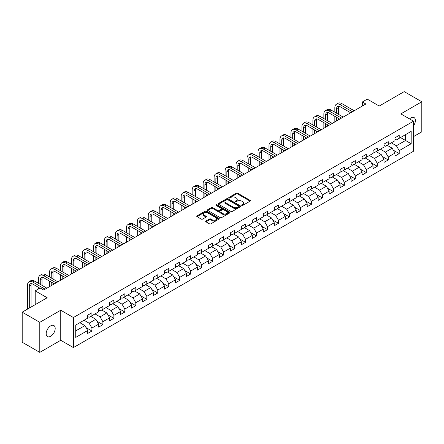 <?xml version="1.0" encoding="UTF-8"?>
<svg xmlns="http://www.w3.org/2000/svg" width="444" height="444" viewBox="0 0 444 444"><rect width="100%" height="100%" fill="white"/><g stroke="black" fill="none" stroke-linecap="round" stroke-linejoin="round"><path stroke-width="0.67" d="M241.791 205.4A0.683 0.394 0 0 0 242.757 205.4L250.094 201.165A0.977 0.566 0 0 0 250.377 200.766A0.977 0.566 0 0 0 250.094 200.366L237.662 193.19A0.977 0.566 0 0 0 236.28 193.19L228.943 197.425A0.683 0.394 0 0 0 228.743 197.702A0.683 0.394 0 0 0 228.943 197.985A0.683 0.394 0 0 0 229.909 197.985L230.863 197.436A3.125 1.804 0 0 1 235.281 197.436L236.313 198.035A3.125 1.804 0 0 1 237.229 199.312A3.125 1.804 0 0 1 236.313 200.583L235.364 201.132A0.683 0.394 0 0 0 235.165 201.41A0.683 0.394 0 0 0 235.364 201.693A0.683 0.394 0 0 0 236.336 201.693L237.285 201.143A3.125 1.804 0 0 1 241.703 201.143L242.74 201.743A3.125 1.804 0 0 1 243.656 203.019A3.125 1.804 0 0 1 242.74 204.29L241.791 204.839A0.683 0.394 0 0 0 241.586 205.122A0.683 0.394 0 0 0 241.791 205.4L241.791 204.839M50.694 336.258A6.366 3.674 120 0 0 54.851 330.647A6.366 3.674 120 0 0 53.874 325.541A6.366 3.674 120 0 0 50.694 325.857A6.366 3.674 120 0 0 46.531 331.468A6.366 3.674 120 0 0 47.508 336.574A6.366 3.674 120 0 0 50.694 336.258M413.497 125.835A6.366 3.674 120 0 0 414.08 117.582A6.366 3.674 120 0 0 410.894 117.899A6.366 3.674 120 0 0 409.551 118.909M205.966 221.018A0.977 0.566 0 0 0 205.683 221.417A0.977 0.566 0 0 0 205.966 221.817L209.451 223.826A0.977 0.566 0 0 0 210.833 223.826L218.981 219.125A0.977 0.566 0 0 0 219.269 218.726A0.977 0.566 0 0 0 218.981 218.326L206.554 211.15A0.977 0.566 0 0 0 205.172 211.15L197.025 215.856A0.977 0.566 0 0 0 196.736 216.256A0.977 0.566 0 0 0 197.025 216.65L201.237 219.086A0.977 0.566 0 0 0 202.619 219.086L206.105 217.072A0.977 0.566 0 0 0 206.388 216.672A0.977 0.566 0 0 0 206.105 216.272L204.018 215.068A2.614 1.51 0 0 1 203.252 214.002A2.614 1.51 0 0 1 204.862 212.609A2.614 1.51 0 0 1 207.709 212.937L215.895 217.66A2.614 1.51 0 0 1 216.661 218.726A2.614 1.51 0 0 1 215.046 220.119A2.614 1.51 0 0 1 212.199 219.791L210.833 219.003A0.977 0.566 0 0 0 209.451 219.003L205.966 221.018L205.966 221.817M413.497 136.624L421.8 131.829L421.8 101.77L404.212 91.619L379.237 106.038L367.277 99.134L362.354 101.976L365.873 104.007L43.656 290.032L40.138 288.001L35.215 290.848L35.215 304.656M39.788 322.327L39.788 352.381L60.75 340.276L60.75 310.223L39.788 322.327L22.2 312.171L47.175 297.752L35.215 290.848M60.75 310.223L73.415 317.532L413.497 121.19L413.497 151.243L73.415 347.591L73.415 317.532M421.8 101.77L400.838 113.875L413.497 121.19M230.93 211.427A0.977 0.566 0 0 0 232.312 211.427L240.459 206.726A0.977 0.566 0 0 0 240.748 206.327A0.977 0.566 0 0 0 240.459 205.927L228.027 198.751A0.977 0.566 0 0 0 226.651 198.751L218.498 203.457A0.977 0.566 0 0 0 218.215 203.852A0.977 0.566 0 0 0 218.498 204.251L230.93 211.427M216.389 205.544A0.683 0.394 0 0 1 217.083 205.644L229.709 212.931L221.573 217.627A0.977 0.566 0 0 1 220.191 217.627L207.764 210.45L211.25 208.452L211.25 207.642L207.764 209.657A0.977 0.566 0 0 0 207.476 210.056A0.977 0.566 0 0 0 207.764 210.45L207.764 209.657M211.25 208.452A0.977 0.566 0 0 1 212.632 208.452L212.632 207.642A0.977 0.566 0 0 0 211.25 207.642M212.632 207.642L217.671 210.55A0.977 0.566 0 0 0 219.053 210.55L221.367 209.218A0.977 0.566 0 0 0 221.65 208.819A0.977 0.566 0 0 0 221.367 208.419L216.117 205.389A0.683 0.394 0 0 1 215.917 205.111A0.683 0.394 0 0 1 216.339 204.745A0.683 0.394 0 0 1 217.083 204.828L229.72 212.127A0.977 0.566 0 0 1 230.009 212.526A0.977 0.566 0 0 1 229.72 212.926L229.72 212.127M39.788 352.381L22.2 342.23L22.2 312.171M86.047 327.628L91.919 331.019L91.919 328.049L98.673 324.153L98.673 327.117L102.891 324.681L102.891 321.717L109.646 317.815L109.646 320.784L113.869 318.342L113.869 315.379L120.624 311.483L120.624 314.446L124.842 312.01L124.842 309.041L131.596 305.145L131.596 308.108L135.82 305.672L135.82 302.708L142.574 298.806L142.574 301.77L146.792 299.334L146.792 296.37L153.546 292.474L153.546 295.438L157.77 293.001L157.77 290.032L164.524 286.136L164.524 289.1L168.742 286.663L168.742 283.699L175.497 279.798L175.497 282.761L179.72 280.325L179.72 277.361L186.474 273.46L186.474 276.429L190.692 273.992L190.692 271.023L197.447 267.127L197.447 270.091L201.67 267.654L201.67 264.691L208.425 260.789L208.425 263.753L212.643 261.316L212.643 258.353L219.397 254.451L219.397 257.42L223.621 254.984L223.621 252.014L230.369 248.118L230.369 251.082L234.593 248.646L234.593 245.682L241.347 241.78L241.347 244.744L245.565 242.307L245.565 239.344L252.32 235.442L252.32 238.411L256.543 235.975L256.543 233.006L263.298 229.11L263.298 232.073L267.516 229.637L267.516 226.673L274.27 222.771L274.27 225.735L278.493 223.299L278.493 220.335L285.248 216.433L285.248 219.403L289.466 216.966L289.466 213.997L296.22 210.101L296.22 213.065L300.444 210.628L300.444 207.664L307.198 203.763L307.198 206.726L311.416 204.29L311.416 201.326L318.17 197.425L318.17 200.394L322.394 197.952L322.394 194.988L329.148 191.092L329.148 194.056L333.366 191.619L333.366 188.656L340.121 184.754L340.121 187.718L344.344 185.281L344.344 182.318L351.099 178.416L351.099 181.385L355.317 178.943L355.317 175.979L362.071 172.083L362.071 175.047L366.294 172.611L366.294 169.647L373.043 165.745L373.043 168.709L377.267 166.272L377.267 163.309L384.021 159.407L384.021 162.376L388.245 159.934L388.245 156.971L394.994 153.075L394.994 156.038L399.217 153.602L399.217 150.633L411.177 143.728L411.177 131.385L405.55 134.632L405.55 140.482L411.177 143.728M91.919 331.019L87.696 333.455L87.696 330.491L75.735 337.396L75.735 325.047L87.696 318.143L87.696 315.179L91.919 312.737L91.919 315.706L98.673 311.805L98.673 308.841L102.891 306.404L102.891 309.368L109.646 305.466L109.646 302.503L113.869 300.066L113.869 303.03L120.624 299.134L120.624 296.165L124.842 293.728L124.842 296.697L131.596 292.796L131.596 289.832L135.82 287.396L135.82 290.359L142.574 286.458L142.574 283.494L146.792 281.058L146.792 284.021L153.546 280.125L153.546 277.156L157.77 274.719L157.77 277.689L164.524 273.787L164.524 270.823L168.742 268.387L168.742 271.351L175.497 267.449L175.497 264.485L179.72 262.049L179.72 265.013L186.474 261.116L186.474 258.147L190.692 255.711L190.692 258.68L197.447 254.778L197.447 251.815L201.67 249.378L201.67 252.342L208.425 248.44L208.425 245.477L212.643 243.04L212.643 246.004L219.397 242.108L219.397 239.138L223.621 236.702L223.621 239.671L230.369 235.77L230.369 232.806L234.593 230.369L234.593 233.333L241.347 229.431L241.347 226.468L245.565 224.031L245.565 226.995L252.32 223.099L252.32 220.13L256.543 217.693L256.543 220.657L263.298 216.761L263.298 213.797L267.516 211.361L267.516 214.324L274.27 210.423L274.27 207.459L278.493 205.023L278.493 207.986L285.248 204.09L285.248 201.121L289.466 198.684L289.466 201.648L296.22 197.752L296.22 194.788L300.444 192.352L300.444 195.316L307.198 191.414L307.198 188.45L311.416 186.014L311.416 188.978L318.17 185.081L318.17 182.112L322.394 179.676L322.394 182.639L329.148 178.743L329.148 175.78L333.366 173.338L333.366 176.307L340.121 172.405L340.121 169.442L344.344 167.005L344.344 169.969L351.099 166.067L351.099 163.103L355.317 160.667L355.317 163.631L362.071 159.735L362.071 156.771L366.294 154.329L366.294 157.298L373.043 153.396L373.043 150.433L377.267 147.996L377.267 150.96L384.021 147.058L384.021 144.095L388.245 141.658L388.245 144.622L394.994 140.726L394.994 137.762L399.217 135.32L399.217 138.289L411.177 131.385M90.792 316.356L95.86 319.28L89.105 323.176L84.038 320.252M87.696 316.517L89.105 317.327L91.919 315.706M89.105 323.176L91.919 328.049M95.86 319.28L98.673 324.153M101.77 310.017L106.832 312.942L100.078 316.844L95.016 313.919M98.673 310.178L100.078 310.994L102.891 309.368M100.078 316.844L102.891 321.717M106.832 312.942L109.646 317.815M112.743 303.679L117.81 306.604L111.056 310.506L105.988 307.581M109.646 303.846L111.056 304.656L113.869 303.03M111.056 310.506L113.869 315.379M117.81 306.604L120.624 311.483M123.721 297.347L128.782 300.272L122.028 304.168L116.966 301.243M120.624 297.508L122.028 298.318L124.842 296.697M122.028 304.168L124.842 309.041M128.782 300.272L131.596 305.145M134.693 291.009L139.76 293.934L133.006 297.835L127.939 294.91M131.596 291.17L133.006 291.986L135.82 290.359M133.006 297.835L135.82 302.708M139.76 293.934L142.574 298.806M145.665 284.671L150.732 287.595L143.978 291.497L138.917 288.572M142.574 284.837L143.978 285.647L146.792 284.021M143.978 291.497L146.792 296.37M150.732 287.595L153.546 292.474M156.643 278.338L161.71 281.263L154.956 285.159L149.889 282.234M153.546 278.499L154.956 279.309L157.77 277.689M154.956 285.159L157.77 290.032M161.71 281.263L164.524 286.136M167.616 272L172.683 274.925L165.928 278.826L160.861 275.902M164.524 272.161L165.928 272.977L168.742 271.351M165.928 278.826L168.742 283.699M172.683 274.925L175.497 279.798M178.593 265.662L183.661 268.587L176.906 272.488L171.839 269.564M175.497 265.828L176.906 266.639L179.72 265.013M176.906 272.488L179.72 277.361M183.661 268.587L186.474 273.46M189.566 259.329L194.633 262.254L187.879 266.15L182.811 263.225M186.474 259.49L187.879 260.301L190.692 258.68M187.879 266.15L190.692 271.023M194.633 262.254L197.447 267.127M200.544 252.991L205.605 255.916L198.857 259.812L193.789 256.893M197.447 253.152L198.857 253.968L201.67 252.342M198.857 259.812L201.67 264.691M205.605 255.916L208.425 260.789M211.516 246.653L216.583 249.578L209.829 253.48L204.762 250.555M208.425 246.82L209.829 247.63L212.643 246.004M209.829 253.48L212.643 258.353M216.583 249.578L219.397 254.451M222.494 240.321L227.556 243.245L220.807 247.142L215.74 244.217M219.397 240.482L220.807 241.292L223.621 239.671M220.807 247.142L223.621 252.014M227.556 243.245L230.369 248.118M233.466 233.982L238.533 236.907L231.779 240.803L226.712 237.884M230.369 234.143L231.779 234.959L234.593 233.333M231.779 240.803L234.593 245.682M238.533 236.907L241.347 241.78M244.444 227.644L249.506 230.569L242.751 234.471L237.69 231.546M241.347 227.811L242.751 228.621L245.565 226.995M242.751 234.471L245.565 239.344M249.506 230.569L252.32 235.442M255.417 221.312L260.484 224.237L253.729 228.133L248.662 225.208M252.32 221.473L253.729 222.283L256.543 220.657M253.729 228.133L256.543 233.006M260.484 224.237L263.298 229.11M266.394 214.974L271.456 217.899L264.702 221.795L259.64 218.87M263.298 215.135L264.702 215.951L267.516 214.324M264.702 221.795L267.516 226.673M271.456 217.899L274.27 222.771M277.367 208.636L282.434 211.56L275.68 215.462L270.612 212.537M274.27 208.797L275.68 209.612L278.493 207.986M275.68 215.462L278.493 220.335M282.434 211.56L285.248 216.433M288.345 202.303L293.406 205.222L286.652 209.124L281.59 206.199M285.248 202.464L286.652 203.274L289.466 201.648M286.652 209.124L289.466 213.997M293.406 205.222L296.22 210.101M299.317 195.965L304.384 198.89L297.63 202.786L292.563 199.861M296.22 196.126L297.63 196.942L300.444 195.316M297.63 202.786L300.444 207.664M304.384 198.89L307.198 203.763M310.289 189.627L315.357 192.552L308.602 196.453L303.541 193.529M307.198 189.788L308.602 190.604L311.416 188.978M308.602 196.453L311.416 201.326M315.357 192.552L318.17 197.425M321.267 183.294L326.334 186.214L319.58 190.115L314.513 187.19M318.17 183.455L319.58 184.266L322.394 182.639M319.58 190.115L322.394 194.988M326.334 186.214L329.148 191.092M332.24 176.956L337.307 179.881L330.552 183.777L325.485 180.852M329.148 177.117L330.552 177.927L333.366 176.307M330.552 183.777L333.366 188.656M337.307 179.881L340.121 184.754M343.218 170.618L348.285 173.543L341.53 177.445L336.463 174.52M340.121 170.779L341.53 171.595L344.344 169.969M341.53 177.445L344.344 182.318M348.285 173.543L351.099 178.416M354.19 164.28L359.257 167.205L352.503 171.107L347.436 168.182M351.099 164.447L352.503 165.257L355.317 163.631M352.503 171.107L355.317 175.979M359.257 167.205L362.071 172.083M365.168 157.947L370.229 160.872L363.481 164.768L358.413 161.844M362.071 158.108L363.481 158.919L366.294 157.298M363.481 164.768L366.294 169.647M370.229 160.872L373.043 165.745M376.14 151.609L381.207 154.534L374.453 158.436L369.386 155.511M373.043 151.77L374.453 152.586L377.267 150.96M374.453 158.436L377.267 163.309M381.207 154.534L384.021 159.407M387.118 145.271L392.18 148.196L385.425 152.098L380.364 149.173M384.021 145.438L385.425 146.248L388.245 144.622M385.425 152.098L388.245 156.971M392.18 148.196L394.994 153.075M400.482 137.557L405.55 140.482L396.403 145.76L391.336 142.835M394.994 139.1L396.403 139.91L399.217 138.289M396.403 145.76L399.217 150.633M60.75 340.276L73.415 347.591M362.354 101.976L362.354 106.038M75.735 330.897L84.882 325.613L79.82 322.688M84.882 325.613L87.696 330.491M393.345 150.211L399.217 153.602M382.367 156.543L388.245 159.934M371.395 162.881L377.267 166.272M360.417 169.22L366.294 172.611M349.445 175.552L355.317 178.943M338.467 181.89L344.344 185.281M327.494 188.228L333.366 191.619M316.517 194.561L322.394 197.952M305.544 200.899L311.416 204.29M294.566 207.237L300.444 210.628M283.594 213.57L289.466 216.966M272.616 219.908L278.493 223.299M261.644 226.246L267.516 229.637M250.671 232.578L256.543 235.975M239.693 238.916L245.565 242.307M228.721 245.255L234.593 248.646M217.743 251.593L223.621 254.984M206.771 257.925L212.643 261.316M195.793 264.263L201.67 267.654M184.821 270.601L190.692 273.992M173.843 276.934L179.72 280.325M162.87 283.272L168.742 286.663M151.892 289.61L157.77 293.001M140.92 295.943L146.792 299.334M129.942 302.281L135.82 305.672M118.97 308.619L124.842 312.01M107.992 314.951L113.869 318.342M97.02 321.29L102.891 324.681M242.063 205.494L242.74 205.106A3.125 1.804 0 0 0 243.656 203.829L243.656 203.019M237.229 199.312L237.229 200.122A3.125 1.804 0 0 1 236.313 201.398L235.642 201.787M250.094 200.366L250.094 201.165L237.662 194A0.977 0.566 0 0 0 236.28 194L229.215 198.079M240.459 205.927L240.459 206.726L228.027 199.561A0.977 0.566 0 0 0 226.651 199.561L218.515 204.262M238.733 206.604A0.683 0.394 0 0 0 238.933 206.327A0.683 0.394 0 0 0 238.733 206.049L227.822 199.75A0.683 0.394 0 0 0 226.856 199.75L225.852 200.327A3.125 1.804 0 0 0 224.942 201.604A3.125 1.804 0 0 0 225.852 202.875L233.311 207.182A3.125 1.804 0 0 0 237.734 207.182L238.733 206.604L238.733 207.42A0.683 0.394 0 0 0 238.933 207.137L238.933 206.327M224.942 201.604L224.942 202.414A3.125 1.804 0 0 0 225.852 203.691L225.852 202.875M238.733 207.42L237.734 207.997A3.125 1.804 0 0 1 233.311 207.997L225.852 203.691M212.632 208.452L217.671 211.366A0.977 0.566 0 0 0 219.053 211.366L221.367 210.029A0.977 0.566 0 0 0 221.65 209.629L221.65 208.819M222.905 213.57A2.614 1.51 0 0 0 225.752 213.897A2.614 1.51 0 0 0 227.361 212.504A2.614 1.51 0 0 0 226.595 211.438L223.715 209.773A0.977 0.566 0 0 0 222.333 209.773L220.019 211.111A0.977 0.566 0 0 0 219.736 211.511A0.977 0.566 0 0 0 220.019 211.91L222.905 213.57L222.905 214.385A2.614 1.51 0 0 0 225.752 214.713A2.614 1.51 0 0 0 227.361 213.32L227.361 212.504M219.736 211.511L219.736 212.321A0.977 0.566 0 0 0 220.019 212.72L220.019 211.91M222.905 214.385L220.019 212.72M216.661 218.726L216.661 219.536A2.614 1.51 0 0 1 215.046 220.929A2.614 1.51 0 0 1 212.199 220.601L210.833 219.819A0.977 0.566 0 0 0 209.451 219.819L205.977 221.822M203.252 214.002L203.252 214.813A2.614 1.51 0 0 0 204.018 215.878L204.018 215.068M206.094 217.077L204.018 215.878M218.97 219.131L206.554 211.96A0.977 0.566 0 0 0 205.172 211.96L197.036 216.661M334.832 112.243L334.832 107.692A7.459 4.307 60 0 1 336.374 104.279L338.134 103.263A7.459 4.307 60 0 1 341.863 103.635L354.19 110.75M336.374 104.279A7.459 4.307 60 0 1 340.11 104.645L352.431 111.766M350.671 112.782L340.11 106.677A4.973 2.875 -120 0 0 337.618 106.432A4.973 2.875 -120 0 0 336.591 108.708L336.591 113.259M338.661 106.205A4.973 2.875 -120 0 0 338.35 107.692L338.35 114.275M336.591 117.321L336.591 120.912M338.35 118.337L338.35 119.897M334.832 121.928L334.832 116.306M323.854 118.581L323.854 114.03A7.459 4.307 60 0 1 325.402 110.617L327.161 109.601A7.459 4.307 60 0 1 330.891 109.968L343.218 117.083M325.402 110.617A7.459 4.307 60 0 1 329.132 110.983L341.458 118.098M339.699 119.114L329.132 113.015A4.973 2.875 -120 0 0 326.645 112.77A4.973 2.875 -120 0 0 325.613 115.046L325.613 119.597M327.683 112.537A4.973 2.875 -120 0 0 327.372 114.03L327.372 120.613M325.613 123.66L325.613 127.245M327.372 124.675L327.372 126.235M323.854 128.261L323.854 122.644M312.881 124.914L312.881 120.368A7.459 4.307 60 0 1 314.424 116.95L316.184 115.934A7.459 4.307 60 0 1 319.919 116.306L332.24 123.421M314.424 116.95A7.459 4.307 60 0 1 318.159 117.321L330.48 124.437M328.726 125.452L318.159 119.353A4.973 2.875 -120 0 0 315.667 119.103A4.973 2.875 -120 0 0 314.641 121.384L314.641 125.93M316.711 118.875A4.973 2.875 -120 0 0 316.4 120.368L316.4 126.945M314.641 129.992L314.641 133.583M316.4 131.008L316.4 132.567M312.881 134.599L312.881 128.976M301.903 131.252L301.903 126.701A7.459 4.307 60 0 1 303.452 123.288L305.211 122.272A7.459 4.307 60 0 1 308.941 122.644L321.267 129.759M303.452 123.288A7.459 4.307 60 0 1 307.181 123.66L319.508 130.775M317.749 131.79L307.181 125.685A4.973 2.875 -120 0 0 304.695 125.441A4.973 2.875 -120 0 0 303.663 127.717L303.663 132.268M305.733 125.214A4.973 2.875 -120 0 0 305.422 126.701L305.422 133.283M303.663 136.33L303.663 139.921M305.422 137.346L305.422 138.905M301.903 140.937L301.903 135.315M290.931 137.59L290.931 133.039A7.459 4.307 60 0 1 292.474 129.626L294.233 128.61A7.459 4.307 60 0 1 297.968 128.976L310.289 136.092M292.474 129.626A7.459 4.307 60 0 1 296.209 129.992L308.536 137.107M306.776 138.123L296.209 132.023A4.973 2.875 -120 0 0 293.723 131.779A4.973 2.875 -120 0 0 292.69 134.055L292.69 138.606M294.761 131.546A4.973 2.875 -120 0 0 294.45 133.039L294.45 139.621M292.69 142.668L292.69 146.259M294.45 143.684L294.45 145.244M290.931 147.269L290.931 141.653M279.959 143.923L279.959 139.377A7.459 4.307 60 0 1 281.502 135.958L283.261 134.943A7.459 4.307 60 0 1 286.991 135.315L299.317 142.43M281.502 135.958A7.459 4.307 60 0 1 285.231 136.33L297.558 143.445M295.798 144.461L285.231 138.362A4.973 2.875 -120 0 0 282.745 138.112A4.973 2.875 -120 0 0 281.712 140.393L281.712 144.938M283.783 137.884A4.973 2.875 -120 0 0 283.472 139.377L283.472 145.954M281.712 149.001L281.712 152.592M283.472 150.017L283.472 151.576M279.959 153.607L279.959 147.985M268.981 150.261L268.981 145.71A7.459 4.307 60 0 1 270.529 142.296L272.283 141.281A7.459 4.307 60 0 1 276.018 141.653L288.345 148.768M270.529 142.296A7.459 4.307 60 0 1 274.259 142.668L286.585 149.783M284.826 150.799L274.259 144.694A4.973 2.875 -120 0 0 271.772 144.45A4.973 2.875 -120 0 0 270.74 146.725L270.74 151.276M272.81 144.222A4.973 2.875 -120 0 0 272.499 145.71L272.499 152.292M270.74 155.339L270.74 158.93M272.499 156.355L272.499 157.914M268.981 159.945L268.981 154.323M258.008 156.599L258.008 152.048A7.459 4.307 60 0 1 259.551 148.635L261.311 147.619A7.459 4.307 60 0 1 265.04 147.985L277.367 155.1M259.551 148.635A7.459 4.307 60 0 1 263.281 149.001L275.607 156.116M273.848 157.132L263.281 151.032A4.973 2.875 -120 0 0 260.795 150.788A4.973 2.875 -120 0 0 259.768 153.063L259.768 157.614M261.838 150.555A4.973 2.875 -120 0 0 261.522 152.048L261.522 158.63M259.768 161.677L259.768 165.268M261.522 162.693L261.522 164.252M258.008 166.284L258.008 160.661M247.031 162.931L247.031 158.386A7.459 4.307 60 0 1 248.579 154.967L250.338 153.951A7.459 4.307 60 0 1 254.068 154.323L266.394 161.438M248.579 154.967A7.459 4.307 60 0 1 252.309 155.339L264.635 162.454M262.876 163.47L252.309 157.37A4.973 2.875 -120 0 0 249.822 157.121A4.973 2.875 -120 0 0 248.79 159.402L248.79 163.947M250.86 156.893A4.973 2.875 -120 0 0 250.549 158.386L250.549 164.963M248.79 168.01L248.79 171.6M250.549 169.025L250.549 170.585M247.031 172.616L247.031 166.994M236.058 169.269L236.058 164.724A7.459 4.307 60 0 1 237.601 161.305L239.36 160.29A7.459 4.307 60 0 1 243.09 160.661L255.417 167.777M237.601 161.305A7.459 4.307 60 0 1 241.331 161.677L253.657 168.792M251.898 169.808L241.331 163.708A4.973 2.875 -120 0 0 238.844 163.459A4.973 2.875 -120 0 0 237.818 165.734L237.818 170.285M239.888 163.231A4.973 2.875 -120 0 0 239.571 164.724L239.571 171.301M237.818 174.348L237.818 177.939M239.571 175.363L239.571 176.923M236.058 178.954L236.058 173.332M225.08 175.608L225.08 171.057A7.459 4.307 60 0 1 226.629 167.643L228.388 166.628A7.459 4.307 60 0 1 232.118 166.994L244.444 174.115M226.629 167.643A7.459 4.307 60 0 1 230.358 168.01L242.685 175.125M240.926 176.14L230.358 170.041A4.973 2.875 -120 0 0 227.872 169.797A4.973 2.875 -120 0 0 226.84 172.072L226.84 176.623M228.91 169.564A4.973 2.875 -120 0 0 228.599 171.057L228.599 177.639M226.84 180.686L226.84 184.277M228.599 181.701L228.599 183.261M225.08 185.292L225.08 179.67M214.108 181.946L214.108 177.395A7.459 4.307 60 0 1 215.651 173.976L217.41 172.96A7.459 4.307 60 0 1 221.14 173.332L233.466 180.447M215.651 173.976A7.459 4.307 60 0 1 219.38 174.348L231.707 181.463M229.948 182.478L219.38 176.379A4.973 2.875 -120 0 0 216.894 176.135A4.973 2.875 -120 0 0 215.867 178.41L215.867 182.956M217.937 175.902A4.973 2.875 -120 0 0 217.627 177.395L217.627 183.971M215.867 187.018L215.867 190.609M217.627 188.034L217.627 189.594M214.108 191.625L214.108 186.003M203.13 188.278L203.13 183.733A7.459 4.307 60 0 1 204.678 180.314L206.438 179.298A7.459 4.307 60 0 1 210.167 179.67L222.494 186.785M204.678 180.314A7.459 4.307 60 0 1 208.408 180.686L220.735 187.801M218.975 188.817L208.408 182.717A4.973 2.875 -120 0 0 205.922 182.467A4.973 2.875 -120 0 0 204.889 184.748L204.889 189.294M206.96 182.24A4.973 2.875 -120 0 0 206.649 183.733L206.649 190.31M204.889 193.356L204.889 196.947M206.649 194.372L206.649 195.932M203.13 197.963L203.13 192.341M192.158 194.616L192.158 190.065A7.459 4.307 60 0 1 193.701 186.652L195.46 185.636A7.459 4.307 60 0 1 199.19 186.003L211.516 193.123M193.701 186.652A7.459 4.307 60 0 1 197.436 187.018L209.757 194.139M207.997 195.149L197.436 189.05A4.973 2.875 -120 0 0 194.944 188.805A4.973 2.875 -120 0 0 193.917 191.081L193.917 195.632M195.987 188.578A4.973 2.875 -120 0 0 195.676 190.065L195.676 196.648M193.917 199.695L193.917 203.285M195.676 200.71L195.676 202.27M192.158 204.301L192.158 198.679M181.18 200.954L181.18 196.403A7.459 4.307 60 0 1 182.728 192.985L184.488 191.969A7.459 4.307 60 0 1 188.217 192.341L200.544 199.456M182.728 192.985A7.459 4.307 60 0 1 186.458 193.356L198.784 200.472M197.025 201.487L186.458 195.388A4.973 2.875 -120 0 0 183.971 195.144A4.973 2.875 -120 0 0 182.939 197.419L182.939 201.97M185.009 194.91A4.973 2.875 -120 0 0 184.698 196.403L184.698 202.98M182.939 206.027L182.939 209.618M184.698 207.043L184.698 208.602M181.18 210.634L181.18 205.011M170.207 207.287L170.207 202.742A7.459 4.307 60 0 1 171.75 199.323L173.51 198.307A7.459 4.307 60 0 1 177.239 198.679L189.566 205.794M171.75 199.323A7.459 4.307 60 0 1 175.485 199.695L187.806 206.81M186.053 207.825L175.485 201.726A4.973 2.875 -120 0 0 172.994 201.476A4.973 2.875 -120 0 0 171.967 203.757L171.967 208.303M174.037 201.249A4.973 2.875 -120 0 0 173.726 202.742L173.726 209.318M171.967 212.365L171.967 215.956M173.726 213.381L173.726 214.94M170.207 216.972L170.207 211.35M159.23 213.625L159.23 209.074A7.459 4.307 60 0 1 160.778 205.661L162.537 204.645A7.459 4.307 60 0 1 166.267 205.011L178.593 212.132M160.778 205.661A7.459 4.307 60 0 1 164.508 206.027L176.834 213.148M175.075 214.163L164.508 208.058A4.973 2.875 -120 0 0 162.021 207.814A4.973 2.875 -120 0 0 160.989 210.09L160.989 214.641M163.059 207.587A4.973 2.875 -120 0 0 162.748 209.074L162.748 215.656M160.989 218.703L160.989 222.294M162.748 219.719L162.748 221.279M159.23 223.31L159.23 217.688M148.257 219.963L148.257 215.412A7.459 4.307 60 0 1 149.8 211.993L151.559 210.978A7.459 4.307 60 0 1 155.295 211.35L167.616 218.465M149.8 211.993A7.459 4.307 60 0 1 153.535 212.365L165.856 219.48M164.102 220.496L153.535 214.397A4.973 2.875 -120 0 0 151.043 214.152A4.973 2.875 -120 0 0 150.017 216.428L150.017 220.979M152.087 213.919A4.973 2.875 -120 0 0 151.776 215.412L151.776 221.994M150.017 225.036L150.017 228.627M151.776 226.052L151.776 227.611M148.257 229.642L148.257 224.02M137.279 226.296L137.279 221.75A7.459 4.307 60 0 1 138.828 218.331L140.587 217.316A7.459 4.307 60 0 1 144.317 217.688L156.643 224.803M138.828 218.331A7.459 4.307 60 0 1 142.557 218.703L154.884 225.818M153.125 226.834L142.557 220.735A4.973 2.875 -120 0 0 140.071 220.485A4.973 2.875 -120 0 0 139.039 222.766L139.039 227.311M141.109 220.257A4.973 2.875 -120 0 0 140.798 221.75L140.798 228.327M139.039 231.374L139.039 234.965M140.798 232.39L140.798 233.949M137.279 235.98L137.279 230.358M126.307 232.634L126.307 228.083A7.459 4.307 60 0 1 127.85 224.67L129.609 223.654A7.459 4.307 60 0 1 133.344 224.02L145.665 231.141M127.85 224.67A7.459 4.307 60 0 1 131.585 225.036L143.912 232.157M142.152 233.172L131.585 227.067A4.973 2.875 -120 0 0 129.099 226.823A4.973 2.875 -120 0 0 128.066 229.098L128.066 233.649M130.136 226.595A4.973 2.875 -120 0 0 129.826 228.083L129.826 234.665M128.066 237.712L128.066 241.303M129.826 238.728L129.826 240.287M126.307 242.319L126.307 236.696M115.335 238.972L115.335 234.421A7.459 4.307 60 0 1 116.877 231.002L118.637 229.992A7.459 4.307 60 0 1 122.366 230.358L134.693 237.473M116.877 231.002A7.459 4.307 60 0 1 120.607 231.374L132.934 238.489M131.174 239.505L120.607 233.405A4.973 2.875 -120 0 0 118.121 233.161A4.973 2.875 -120 0 0 117.088 235.437L117.088 239.988M119.159 232.928A4.973 2.875 -120 0 0 118.848 234.421L118.848 241.003M117.088 244.045L117.088 247.635M118.848 245.06L118.848 246.62M115.335 248.651L115.335 243.029M104.357 245.304L104.357 240.759A7.459 4.307 60 0 1 105.905 237.34L107.659 236.325A7.459 4.307 60 0 1 111.394 236.696L123.721 243.812M105.905 237.34A7.459 4.307 60 0 1 109.635 237.712L121.961 244.827M120.202 245.843L109.635 239.743A4.973 2.875 -120 0 0 107.148 239.494A4.973 2.875 -120 0 0 106.116 241.775L106.116 246.32M108.186 239.266A4.973 2.875 -120 0 0 107.875 240.759L107.875 247.336M106.116 250.383L106.116 253.974M107.875 251.398L107.875 252.958M104.357 254.989L104.357 249.367M93.384 251.643L93.384 247.092A7.459 4.307 60 0 1 94.927 243.678L96.687 242.663A7.459 4.307 60 0 1 100.416 243.029L112.743 250.15M94.927 243.678A7.459 4.307 60 0 1 98.657 244.045L110.983 251.165M109.224 252.181L98.657 246.076A4.973 2.875 -120 0 0 96.17 245.832A4.973 2.875 -120 0 0 95.144 248.107L95.144 252.658M97.214 245.604A4.973 2.875 -120 0 0 96.897 247.092L96.897 253.674M95.144 256.721L95.144 260.312M96.897 257.736L96.897 259.296M93.384 261.327L93.384 255.705M82.406 257.981L82.406 253.43A7.459 4.307 60 0 1 83.955 250.016L85.714 249.001A7.459 4.307 60 0 1 89.444 249.367L101.77 256.482M83.955 250.016A7.459 4.307 60 0 1 87.684 250.383L100.011 257.498M98.252 258.513L87.684 252.414A4.973 2.875 -120 0 0 85.198 252.17A4.973 2.875 -120 0 0 84.166 254.445L84.166 258.996M86.236 251.937A4.973 2.875 -120 0 0 85.925 253.43L85.925 260.012M84.166 263.053L84.166 266.644M85.925 264.069L85.925 265.629M82.406 267.66L82.406 262.043M71.434 264.313L71.434 259.768A7.459 4.307 60 0 1 72.977 256.349L74.736 255.333A7.459 4.307 60 0 1 78.466 255.705L90.792 262.82M72.977 256.349A7.459 4.307 60 0 1 76.707 256.721L89.033 263.836M87.274 264.852L76.707 258.752A4.973 2.875 -120 0 0 74.22 258.502A4.973 2.875 -120 0 0 73.193 260.783L73.193 265.329M75.264 258.275A4.973 2.875 -120 0 0 74.953 259.768L74.953 266.345M73.193 269.391L73.193 272.982M74.953 270.407L74.953 271.967M71.434 273.998L71.434 268.376M60.456 270.651L60.456 266.1A7.459 4.307 60 0 1 62.005 262.687L63.764 261.671A7.459 4.307 60 0 1 67.494 262.043L79.82 269.158M62.005 262.687A7.459 4.307 60 0 1 65.734 263.053L78.061 270.174M76.301 271.19L65.734 265.085A4.973 2.875 -120 0 0 63.248 264.84A4.973 2.875 -120 0 0 62.216 267.116L62.216 271.667M64.286 264.613A4.973 2.875 -120 0 0 63.975 266.1L63.975 272.683M62.216 275.73L62.216 279.32M63.975 276.745L63.975 278.305M60.456 280.336L60.456 274.714M49.484 276.989L49.484 272.438A7.459 4.307 60 0 1 51.027 269.025L52.786 268.01A7.459 4.307 60 0 1 56.516 268.376L68.842 275.491M51.027 269.025A7.459 4.307 60 0 1 54.756 269.391L67.083 276.507M65.324 277.522L54.756 271.423A4.973 2.875 -120 0 0 52.27 271.179A4.973 2.875 -120 0 0 51.243 273.454L51.243 278.005M53.313 270.945A4.973 2.875 -120 0 0 53.003 272.438L53.003 279.021M51.243 282.068L51.243 285.653M53.003 283.078L53.003 284.637M49.484 286.669L49.484 281.052M38.506 283.322L38.506 278.777A7.459 4.307 60 0 1 40.054 275.358L41.814 274.342A7.459 4.307 60 0 1 45.543 274.714L57.87 281.829M40.054 275.358A7.459 4.307 60 0 1 43.784 275.73L56.111 282.845M54.351 283.86L43.784 277.761A4.973 2.875 -120 0 0 41.298 277.511A4.973 2.875 -120 0 0 40.265 279.792L40.265 284.338M42.335 277.284A4.973 2.875 -120 0 0 42.025 278.777L42.025 285.353M38.506 288.944L38.506 287.385M27.534 309.091L27.534 285.109A7.459 4.307 60 0 1 29.076 281.696L30.836 280.68A7.459 4.307 60 0 1 34.565 281.052L46.892 288.167M29.076 281.696A7.459 4.307 60 0 1 32.812 282.068L45.133 289.183M39.86 288.167L32.812 284.093A4.973 2.875 -120 0 0 30.32 283.849A4.973 2.875 -120 0 0 29.293 286.125L29.293 308.075M31.363 283.622A4.973 2.875 -120 0 0 31.052 285.109L31.052 307.059M242.74 205.106L242.74 204.29M235.364 201.693L235.364 201.132M236.313 201.398L236.313 200.583M228.943 197.985L228.943 197.425M236.28 194L236.28 193.19M237.662 194L237.662 193.19M218.498 204.251L218.498 203.457M226.651 199.561L226.651 198.751M228.027 199.561L228.027 198.751M233.311 207.997L233.311 207.182M237.734 207.997L237.734 207.182M217.671 211.366L217.671 210.55M219.053 211.366L219.053 210.55M221.367 210.029L221.367 209.218M217.083 205.644L217.083 204.828M209.451 219.819L209.451 219.003M210.833 219.819L210.833 219.003M212.199 220.601L212.199 219.791M206.105 217.072L206.105 216.272M197.025 216.65L197.025 215.856M205.172 211.96L205.172 211.15M206.554 211.96L206.554 211.15M218.981 219.125L218.981 218.326M341.863 103.635L340.11 104.645M338.35 107.692L336.591 108.708M330.891 109.968L329.132 110.983M327.372 114.03L325.613 115.046M319.919 116.306L318.159 117.321M316.4 120.368L314.641 121.384M308.941 122.644L307.181 123.66M305.422 126.701L303.663 127.717M297.968 128.976L296.209 129.992M294.45 133.039L292.69 134.055M286.991 135.315L285.231 136.33M283.472 139.377L281.712 140.393M276.018 141.653L274.259 142.668M272.499 145.71L270.74 146.725M265.04 147.985L263.281 149.001M261.522 152.048L259.768 153.063M254.068 154.323L252.309 155.339M250.549 158.386L248.79 159.402M243.09 160.661L241.331 161.677M239.571 164.724L237.818 165.734M232.118 166.994L230.358 168.01M228.599 171.057L226.84 172.072M221.14 173.332L219.38 174.348M217.627 177.395L215.867 178.41M210.167 179.67L208.408 180.686M206.649 183.733L204.889 184.748M199.19 186.003L197.436 187.018M195.676 190.065L193.917 191.081M188.217 192.341L186.458 193.356M184.698 196.403L182.939 197.419M177.239 198.679L175.485 199.695M173.726 202.742L171.967 203.757M166.267 205.011L164.508 206.027M162.748 209.074L160.989 210.09M155.295 211.35L153.535 212.365M151.776 215.412L150.017 216.428M144.317 217.688L142.557 218.703M140.798 221.75L139.039 222.766M133.344 224.02L131.585 225.036M129.826 228.083L128.066 229.098M122.366 230.358L120.607 231.374M118.848 234.421L117.088 235.437M111.394 236.696L109.635 237.712M107.875 240.759L106.116 241.775M100.416 243.029L98.657 244.045M96.897 247.092L95.144 248.107M89.444 249.367L87.684 250.383M85.925 253.43L84.166 254.445M78.466 255.705L76.707 256.721M74.953 259.768L73.193 260.783M67.494 262.043L65.734 263.053M63.975 266.1L62.216 267.116M56.516 268.376L54.756 269.391M53.003 272.438L51.243 273.454M45.543 274.714L43.784 275.73M42.025 278.777L40.265 279.792M34.565 281.052L32.812 282.068M31.052 285.109L29.293 286.125"/></g></svg>
